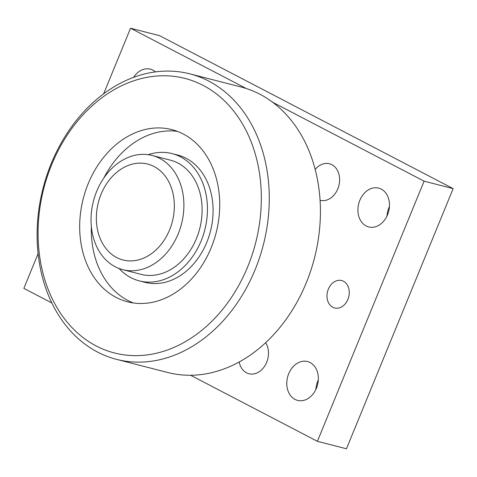 <?xml version="1.0" encoding="UTF-8"?>
<svg xmlns="http://www.w3.org/2000/svg" width="477" height="477" viewBox="0 0 477 477"><rect width="100%" height="100%" fill="white"/><g stroke="black" fill="none" stroke-linecap="round" stroke-linejoin="round"><path stroke-width="0.72" d="M315.178 169.43A18.865 14.554 104.4 0 1 329.458 163.772A18.865 14.554 104.4 0 1 338.867 185.66A18.865 14.554 104.4 0 1 320.079 200.316A18.865 14.554 104.4 0 1 320.067 200.31M328.343 289.151A14.149 10.917 104.4 0 1 341.645 280.548A14.149 10.917 104.4 0 1 348.705 296.968A14.149 10.917 104.4 0 1 334.61 307.957A14.149 10.917 104.4 0 1 328.343 289.151M389.435 206.529A20.046 15.467 -75.6 0 0 388.892 207.769A20.046 15.467 -75.6 0 0 387.008 215.998M359.831 200.31A20.046 15.467 104.4 0 1 378.678 188.117A20.046 15.467 104.4 0 1 388.677 211.383A20.046 15.467 104.4 0 1 368.709 226.951A20.046 15.467 104.4 0 1 359.831 200.31M265.647 342.701A18.865 14.554 104.4 0 1 265.635 364.494A18.865 14.554 104.4 0 1 248.946 373.747A18.865 14.554 104.4 0 1 239.174 361.983M133.59 77.369A20.046 15.467 104.4 0 1 150.362 69.159A20.046 15.467 104.4 0 1 155.472 71.884M318.308 379.96A20.046 15.467 -75.6 0 0 317.76 381.206A20.046 15.467 -75.6 0 0 315.875 389.435M288.698 373.747A20.046 15.467 104.4 0 1 307.546 361.554A20.046 15.467 104.4 0 1 317.545 384.814A20.046 15.467 104.4 0 1 297.582 400.382A20.046 15.467 104.4 0 1 288.698 373.747M246.227 88.495L130.543 28.221L159.604 35.68L453.15 188.63L424.095 181.171L272.629 102.251M453.15 188.63L346.457 448.779L317.396 441.32L424.095 181.171M38.1 253.627L23.85 288.37L51.85 302.961M190.603 375.256L317.396 441.32M130.543 28.221L103.646 93.802M116.543 359.36L167.683 372.489A147.387 113.729 -75.6 0 0 314.486 258.003A147.387 113.729 -75.6 0 0 240.968 86.969L189.828 73.846A147.387 113.729 -75.6 0 0 46.722 175.751A147.387 113.729 -75.6 0 0 97.618 352.098A147.387 113.729 -75.6 0 0 116.543 359.36A147.387 113.729 -75.6 0 0 263.34 244.874A147.387 113.729 -75.6 0 0 189.828 73.846M96.265 345.998A141.729 109.358 -75.6 0 0 261.301 194.789A141.729 109.358 -75.6 0 0 91.536 106.335A141.729 109.358 -75.6 0 0 96.265 345.998M116.179 297.439A88.901 68.599 -75.6 0 0 127.597 301.816A88.901 68.599 -75.6 0 0 216.147 232.764A88.901 68.599 -75.6 0 0 171.803 129.595A88.901 68.599 -75.6 0 0 85.484 191.062A88.901 68.599 -75.6 0 0 116.179 297.439M91.34 226.557A88.901 68.599 -75.6 0 0 127.8 300.421A88.901 68.599 -75.6 0 0 133.494 302.978M177.527 131.419A88.901 68.599 -75.6 0 0 103.783 178.094M119.041 268.473A65.725 50.711 -75.6 0 0 130.907 277.662A65.725 50.711 -75.6 0 0 139.344 280.899L144.984 282.348A65.725 50.711 -75.6 0 0 210.44 231.297A65.725 50.711 -75.6 0 0 177.665 155.031L172.024 153.582A65.725 50.711 -75.6 0 0 148.246 154.697M139.344 280.899A65.725 50.711 -75.6 0 0 204.806 229.854A65.725 50.711 -75.6 0 0 172.024 153.582M101.1 194.181A49.525 38.214 104.4 0 1 168.637 181.516A49.525 38.214 104.4 0 1 136.297 260.37A49.525 38.214 104.4 0 1 101.1 194.181M96.688 191.325A58.957 45.488 -75.6 0 0 122.804 269.666A58.957 45.488 -75.6 0 0 181.522 223.874A58.957 45.488 -75.6 0 0 152.115 155.46A58.957 45.488 -75.6 0 0 96.688 191.325M122.804 269.666L141.031 274.347A58.957 45.488 -75.6 0 0 199.75 228.555A58.957 45.488 -75.6 0 0 170.343 160.141L152.115 155.46"/></g></svg>
